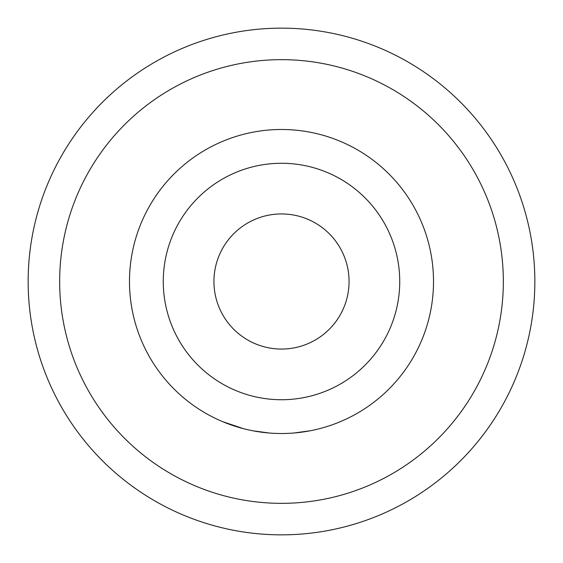 <?xml version="1.0" encoding="UTF-8"?>
<svg xmlns="http://www.w3.org/2000/svg" width="563" height="563" viewBox="0 0 563 563"><rect width="100%" height="100%" fill="white"/><g stroke="black" fill="none" stroke-linecap="round" stroke-linejoin="round"><path stroke-width="0.84" d="M281.5 349.06A67.56 67.56 0 0 0 349.06 281.5A67.56 67.56 0 0 0 281.5 213.94A67.56 67.56 0 0 0 213.94 281.5A67.56 67.56 0 0 0 281.5 349.06M281.5 433.51A152.01 152.01 0 0 0 433.51 281.5A152.01 152.01 0 0 0 281.5 129.49A152.01 152.01 0 0 0 129.49 281.5A152.01 152.01 0 0 0 281.5 433.51A152.01 152.01 0 0 1 129.49 281.5A152.01 152.01 0 0 1 281.5 129.49M294.02 432.996L310.41 430.737M322.486 427.88L323.619 427.556M252.822 430.779L269.22 433.01M222.659 421.659L243.483 428.682M270.395 433.102L271.577 433.186M59.657 281.5A221.843 221.843 0 0 0 281.5 503.343A221.843 221.843 0 0 0 503.343 281.5A221.843 221.843 0 0 0 281.5 59.657A221.843 221.843 0 0 0 59.657 281.5M534.85 281.5A253.35 253.35 0 0 1 281.5 534.85A253.35 253.35 0 0 1 28.15 281.5A253.35 253.35 0 0 1 281.5 28.15A253.35 253.35 0 0 1 534.85 281.5M291.662 433.172L292.837 433.088M281.5 399.73A118.23 118.23 0 0 0 399.73 281.5A118.23 118.23 0 0 0 281.5 163.27A118.23 118.23 0 0 0 163.27 281.5A118.23 118.23 0 0 0 281.5 399.73"/></g></svg>
